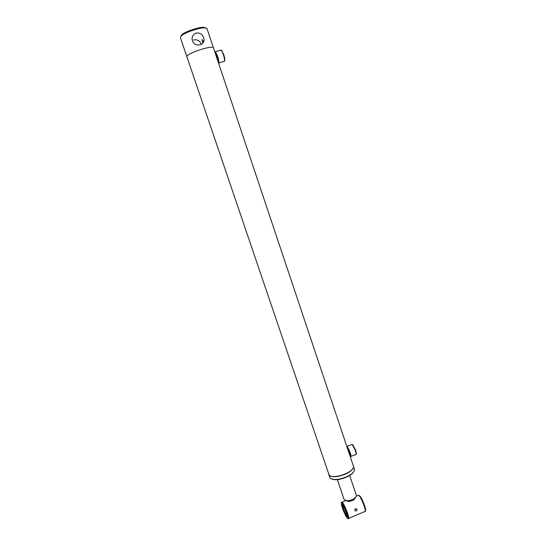 <?xml version="1.0" encoding="UTF-8"?>
<svg xmlns="http://www.w3.org/2000/svg" width="546" height="546" viewBox="0 0 546 546"><rect width="100%" height="100%" fill="white"/><g stroke="black" fill="none" stroke-linecap="round" stroke-linejoin="round"><path stroke-width="0.82" d="M352.941 468.448C350.709 473.341 335.271 478.569 330.542 476.03M353.398 466.086L353.508 466.762C354.149 472.345 332.248 479.845 329.129 475.109L180.385 37.633L181.518 35.743C185.258 32.33 199.788 27.437 204.914 27.866L207.016 28.672L213.466 47.932C213.213 44.745 187.558 52.955 186.937 56.429C187.558 52.955 213.213 44.745 213.466 47.932L353.412 466.127M346.164 500.737L348.273 501.467C352.013 501.126 354.361 499.924 355.316 497.877L355.494 497.563M337.373 479.634L344.116 499.556L346.826 500.784C351.938 500.313 355.146 498.682 356.442 495.891L356.381 495.399M215.377 53.644L216.912 56.695L217.806 60.92M215.738 54.034L215.663 54.498M221.369 50.239L223.676 54.382C224.822 58.129 225.116 60.313 224.563 60.92M220.604 50.15L221.417 50.3L223.3 54.409C224.577 58.613 224.884 60.981 224.215 61.521M214.871 52.136L215.424 51.713L217.581 56.142C218.85 60.272 219.185 62.64 218.584 63.24M215.199 51.604L214.892 52.204C215.465 52.423 216.196 53.815 217.083 56.381L218.291 62.353M347.638 448.86L349.228 452.19L349.761 455.2M352.3 444.567L352.907 444.881L355.501 449.931C356.367 452.402 356.593 453.767 356.183 454.026M351.617 444.553L352.395 444.662L355.207 450.15C356.163 452.859 356.402 454.347 355.944 454.6M346.812 446.389L346.935 446.457C347.836 447.29 348.874 449.228 350.041 452.265C351.133 455.432 351.31 456.886 350.566 456.62M347.222 447.611L349.542 452.368C350.464 455.009 350.675 456.367 350.177 456.449M349.358 454.013L349.884 454.6M353.439 466.202L353.48 466.325C353.869 468.7 351.365 471.218 345.959 473.887C336.957 477.395 331.238 477.641 328.808 474.624L328.781 474.549M354.388 469.041L354.497 469.751C354.224 472.044 351.692 474.358 346.901 476.692C338.766 479.954 333.149 480.384 330.057 477.975L328.822 474.665M353.842 471.573C352.791 473.464 350.471 475.259 346.874 476.972C340.472 479.661 335.421 480.357 331.709 479.06M202.518 40.404L201.952 39.476L202.6 42.022L202.518 40.404M180.965 35.961L182.023 34.644C185.517 31.45 199.058 26.897 203.849 27.3L205.781 27.962M196.198 33.047C193.632 34.023 192.247 35.954 192.055 38.848C192.786 43.598 195.495 45.591 200.164 44.827C202.621 43.973 203.924 42.288 204.067 39.783C203.44 34.937 200.819 32.692 196.198 33.047M193.571 40.008C197.372 39.251 199.938 40.704 201.269 44.376M356.156 508.667L354.818 509.862M355.576 508.749C354.641 509.486 354.586 510.21 355.405 510.92L356.306 510.913C357.296 510.217 357.357 509.5 356.497 508.763L355.576 508.749M342.751 505.248L342.724 505.214C340.581 502.497 344.308 513.438 346.348 515.868L346.819 516.27C347.986 516.762 344.444 507.159 342.751 505.248M342.717 505.214C342.205 505.91 345.181 513.636 346.614 515.308L347.003 515.67M365.349 510.844L365.363 510.81C367.014 511.165 362.285 498.471 359.828 495.939L358.954 495.495M365.028 511.684C366.81 512.087 361.698 498.334 359.05 495.604L358.606 495.188L357.971 495.454M346.99 517.758L347.072 517.861C350.006 521.614 344.833 506.47 342.103 503.344L341.509 502.839C339.946 502.211 344.642 514.987 346.99 517.758M348.212 518.557C350.655 520.864 345.202 505.548 342.499 502.504L341.851 501.972L341.564 502.702M356.388 495.427L349.686 475.464M218.823 62.981L223.976 61.411M215.424 51.713L221.123 49.993M221.949 50.601L221.417 50.3M351.01 456.436L355.699 454.511M346.935 446.457L352.074 444.369M352.907 444.881L352.395 444.662M349.897 454.811L349.747 455.173M353.48 466.325L354.402 469.082M182.023 34.644L181.518 35.743M203.849 27.3L204.914 27.866M202.45 43.523L204.067 39.783M203.692 41.694L203.173 41.851M355.405 510.92L354.859 510.271M359.828 495.939L359.05 495.604M364.694 511.554L348.764 518.318M358.606 495.188L356.408 496.109M345.632 500.641L342.124 502.115M341.509 502.839L341.851 501.972M347.01 515.772L346.819 516.27"/></g></svg>
